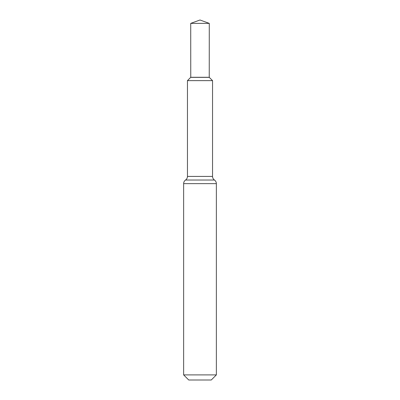 <?xml version="1.0" encoding="UTF-8"?>
<svg xmlns="http://www.w3.org/2000/svg" width="400" height="400" viewBox="0 0 400 400"><rect width="100%" height="100%" fill="white"/><g stroke="black" fill="none" stroke-linecap="round" stroke-linejoin="round"><path stroke-width="0.6" d="M190.73 77.36L209.27 77.36L212.545 80.635L187.455 80.635L190.76 77.285L190.725 23.375L209.275 23.375L200 20L190.725 23.375L190.76 77.285L187.455 80.635L187.455 176.42C187.415 177.94 186.775 179.14 185.545 180.03L214.455 180.03C213.225 179.14 212.585 177.94 212.545 176.42L187.455 176.42M187.455 80.635L212.545 80.635L212.545 176.42M183.635 374.9L216.365 374.9L211.265 380L188.735 380L183.635 374.9L183.635 183.635C183.675 182.12 184.315 180.915 185.545 180.03M190.76 77.285L209.24 77.285L209.275 23.375M183.635 183.635L216.365 183.635C216.325 182.12 215.685 180.915 214.455 180.03M216.365 374.9L216.365 183.635"/></g></svg>
